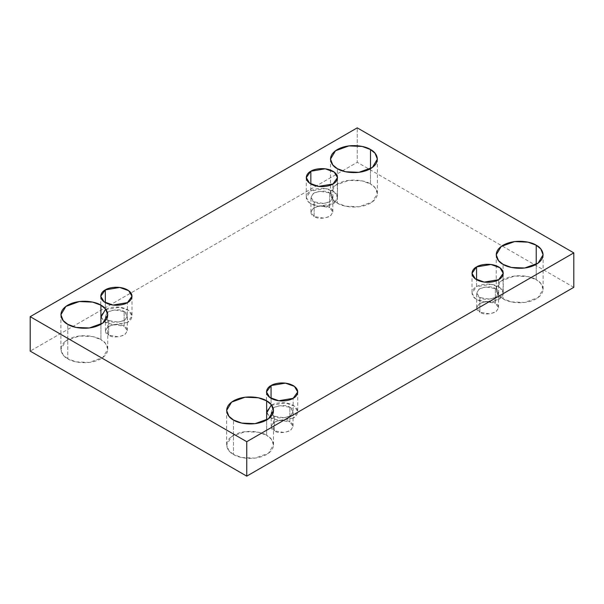 <?xml version="1.0" encoding="UTF-8"?>
<svg xmlns="http://www.w3.org/2000/svg" width="604" height="604" viewBox="0 0 604 604"><rect width="100%" height="100%" fill="white"/><g stroke="black" fill="none" stroke-linecap="round" stroke-linejoin="round"><path stroke-width="0.45" stroke-dasharray="3.02 2.27" d="M67.769 358.776L63.186 355.039L60.898 349.203L65.881 340.86L79.328 335.983L92.646 336.549L100.913 339.637L100.913 324.325L100.913 339.637C96.731 336.451 80.257 332.683 67.769 339.637C55.727 346.847 62.25 356.36 67.769 358.776C71.944 361.955 88.418 365.722 100.913 358.776C112.956 351.558 106.425 342.053 100.913 339.637L105.489 343.374L107.776 349.203L102.793 357.545L89.354 362.423L76.029 361.856L67.769 358.776L67.769 324.325L67.769 358.776M337.357 203.125L332.781 199.388L330.494 193.559L335.477 185.217L348.916 180.339L362.234 180.906L370.501 183.986L370.501 168.682L370.501 183.986C366.318 180.807 349.852 177.04 337.357 183.986C325.314 191.204 331.845 200.709 337.357 203.125C341.539 206.311 358.006 210.079 370.501 203.125C382.543 195.915 376.013 186.402 370.501 183.986L375.076 187.723L377.364 193.559L372.381 201.902L358.942 206.779L345.624 206.213L337.357 203.125L337.357 168.682L337.357 203.125M233.499 454.457L228.924 450.72L226.636 444.891L231.619 436.549L245.058 431.671L258.376 432.238L266.643 435.318L266.643 420.014L266.643 435.318C262.461 432.139 245.994 428.372 233.499 435.318C221.457 442.536 227.987 452.041 233.499 454.457C237.682 457.643 254.148 461.411 266.643 454.457C278.686 447.247 272.155 437.734 266.643 435.318L271.219 439.055L273.506 444.891L268.523 453.234L255.084 458.104L241.766 457.545L233.499 454.457L233.499 420.014L233.499 454.457M503.087 298.814L498.511 295.077L496.224 289.24L501.207 280.898L514.646 276.02L527.971 276.587L536.231 279.675L536.231 264.363L536.231 279.675C532.056 276.489 515.582 272.721 503.087 279.675C491.044 286.885 497.575 296.398 503.087 298.814C507.269 301.992 523.744 305.76 536.231 298.814C548.273 291.596 541.75 282.091 536.231 279.675L540.814 283.412L543.102 289.24L538.119 297.583L524.672 302.461L511.354 301.894L503.087 298.814L503.087 264.363L503.087 298.814M498.67 279.675L498.67 299.448L484.28 301.879L475.318 298.633L471.996 293.068L476.571 286.689L476.571 279.675L476.571 286.689C472.894 288.297 468.545 294.639 476.571 299.448C484.899 304.084 495.884 301.57 498.67 299.448C502.347 297.84 506.696 291.498 498.67 286.689C490.342 282.053 479.357 284.567 476.571 286.689L490.961 284.257L499.923 287.512L503.245 293.068L498.67 299.448L498.67 279.675M479.886 312.208L476.684 307.738L479.01 303.85L485.284 301.57L495.356 303.276L495.356 288.606L485.284 286.9L479.01 289.18L476.684 293.068L479.886 297.538L479.886 312.208C483.102 314.571 488.259 314.571 495.356 312.208C499.448 308.108 499.448 305.133 495.356 303.276C492.139 300.913 486.983 300.913 479.886 303.276C475.786 307.376 475.786 310.35 479.886 312.208L479.886 297.538L489.957 299.237L496.231 296.964L498.557 293.068L495.356 288.606L495.356 303.276L498.557 307.738L496.231 311.634L489.957 313.906L479.886 312.208M266.643 412.993L271.06 418.096L279.901 420.648L293.159 418.096L293.159 398.323L293.159 418.096L278.769 420.527L269.807 417.281L266.485 411.717L271.06 405.337L271.06 398.323L271.06 405.337L285.458 402.906L294.412 406.16L297.734 411.717L293.159 418.096C296.836 416.488 301.185 410.146 293.159 405.337C284.831 400.701 273.854 403.215 271.06 405.337M274.375 430.856L271.173 426.386L273.499 422.498L279.773 420.218L289.844 421.924L289.844 407.255L279.773 405.548L273.499 407.828L271.173 411.717L274.375 416.186L274.375 430.856C277.598 433.219 282.748 433.219 289.844 430.856C293.944 426.756 293.944 423.781 289.844 421.924C286.628 419.561 281.472 419.561 274.375 421.924C270.282 426.024 270.282 428.999 274.375 430.856L274.375 416.186L284.454 417.885L290.728 415.612L293.053 411.717L289.844 407.255L289.844 421.924L293.053 426.386L290.728 430.282L284.454 432.562L274.375 430.856M100.913 317.311L105.33 322.415L114.171 324.967L127.429 322.415L127.429 302.634L127.429 322.415L113.039 324.846L104.077 321.592L100.755 316.035L105.33 309.656L105.33 302.634L105.33 309.656L119.72 307.225L128.682 310.471L132.004 316.035L127.429 322.415C131.106 320.799 135.455 314.465 127.429 309.656C119.101 305.02 108.116 307.534 105.33 309.656M108.645 335.167L105.443 330.705L107.769 326.809L114.043 324.537L124.114 326.243L124.114 311.566L114.043 309.867L107.769 312.14L105.443 316.035L108.645 320.498L108.645 335.167C111.861 337.538 117.017 337.538 124.114 335.167C128.214 331.075 128.214 328.1 124.114 326.243C120.898 323.872 115.742 323.872 108.645 326.243C104.552 330.335 104.552 333.31 108.645 335.167L108.645 320.498L118.716 322.204L124.99 319.924L127.316 316.035L124.114 311.566L124.114 326.243L127.316 330.705L124.99 334.601L118.716 336.873L108.645 335.167M332.94 183.986L332.94 203.767L318.542 206.198L309.588 202.944L306.266 197.387L310.841 191.007L310.841 183.986L310.841 191.007C307.164 192.616 302.815 198.958 310.841 203.767C319.169 208.395 330.146 205.888 332.94 203.767C336.609 202.151 340.966 195.817 332.94 191.007C324.605 186.372 313.627 188.886 310.841 191.007L325.231 188.576L334.193 191.823L337.515 197.387L332.94 203.767L332.94 183.986M314.156 216.519L310.947 212.057L313.272 208.161L319.546 205.888L329.625 207.595L329.625 192.918L319.546 191.219L313.272 193.491L310.947 197.387L314.156 201.849L314.156 216.519C317.372 218.89 322.528 218.89 329.625 216.519C333.718 212.427 333.718 209.452 329.625 207.595C326.402 205.224 321.252 205.224 314.156 207.595C310.056 211.687 310.056 214.662 314.156 216.519L314.156 201.849L324.227 203.556L330.501 201.275L332.827 197.387L329.625 192.918L329.625 207.595L332.827 212.057L330.501 215.953L324.227 218.225L314.156 216.519M573.8 287.33L357.243 162.302L357.243 127.852L357.243 162.302L30.2 351.12L357.243 162.302L573.8 287.33M329.625 192.918C333.718 194.775 333.718 197.757 329.625 201.849C322.528 204.212 317.372 204.212 314.156 201.849C310.056 199.992 310.056 197.017 314.156 192.918C321.252 190.554 326.402 190.554 329.625 192.918M124.114 311.566C128.214 313.423 128.214 316.405 124.114 320.498C117.017 322.861 111.861 322.861 108.645 320.498C104.552 318.64 104.552 315.666 108.645 311.566C115.742 309.203 120.898 309.203 124.114 311.566M289.844 407.255C293.944 409.112 293.944 412.087 289.844 416.186C282.748 418.549 277.598 418.549 274.375 416.186C270.282 414.329 270.282 411.347 274.375 407.255C281.472 404.891 286.628 404.891 289.844 407.255M495.356 288.606C499.448 290.464 499.448 293.438 495.356 297.538C488.259 299.901 483.102 299.901 479.886 297.538C475.786 295.681 475.786 292.698 479.886 288.606C486.983 286.243 492.139 286.243 495.356 288.606M60.898 349.203L60.898 314.76M330.494 193.559L330.494 159.109M226.636 444.891L226.636 410.441M496.224 289.24L496.224 254.797M471.996 273.295L471.996 293.068M476.684 307.738L476.684 293.068M266.485 391.943L266.485 411.717M271.173 426.386L271.173 411.717M100.755 296.262L100.755 316.035M105.443 330.705L105.443 316.035M306.266 177.614L306.266 197.387M310.947 212.057L310.947 197.387M332.827 212.057L332.827 197.387M337.515 177.614L337.515 197.387M127.316 330.705L127.316 316.035M132.004 296.262L132.004 316.035M293.053 426.386L293.053 411.717M297.734 391.943L297.734 411.717M498.557 307.738L498.557 293.068M503.245 273.295L503.245 293.068M543.102 289.24L543.102 254.797M273.506 444.891L273.506 410.441M377.364 193.559L377.364 159.109M107.776 349.203L107.776 314.76"/><path stroke-width="0.91" d="M100.913 324.325L100.913 305.186L92.646 302.106L79.328 301.539L65.881 306.417L60.898 314.76L63.186 320.588L67.769 324.325C62.25 321.909 55.727 312.404 67.769 305.186C80.257 298.24 96.731 302.008 100.913 305.186C106.425 307.602 112.956 317.115 100.913 324.325C88.418 331.279 71.944 327.511 67.769 324.325L76.029 327.413L89.354 327.98L102.793 323.102L107.776 314.76L105.489 308.923L100.913 305.186L100.913 324.325M370.501 168.682L370.501 149.543L362.234 146.455L348.916 145.896L335.477 150.766L330.494 159.109L332.781 164.945L337.357 168.682C331.845 166.266 325.314 156.753 337.357 149.543C349.852 142.589 366.318 146.357 370.501 149.543C376.013 151.959 382.543 161.464 370.501 168.682C358.006 175.628 341.539 171.861 337.357 168.682L345.624 171.762L358.942 172.329L372.381 167.451L377.364 159.109L375.076 153.28L370.501 149.543L370.501 168.682M266.643 420.014L266.643 400.875L258.376 397.787L245.058 397.221L231.619 402.098L226.636 410.441L228.924 416.277L233.499 420.014C227.987 417.598 221.457 408.085 233.499 400.875C245.994 393.921 262.461 397.689 266.643 400.875C272.155 403.291 278.686 412.796 266.643 420.014C254.148 426.96 237.682 423.193 233.499 420.014L241.766 423.094L255.084 423.661L268.523 418.783L273.506 410.441L271.219 404.612L266.643 400.875L266.643 420.014M536.231 264.363L536.231 245.224L527.971 242.144L514.646 241.577L501.207 246.455L496.224 254.797L498.511 260.626L503.087 264.363C497.575 261.947 491.044 252.442 503.087 245.224C515.582 238.278 532.056 242.045 536.231 245.224C541.75 247.64 548.273 257.153 536.231 264.363C523.744 271.317 507.269 267.549 503.087 264.363L511.354 267.451L524.672 268.017L538.119 263.14L543.102 254.797L540.814 248.961L536.231 245.224L536.231 264.363M476.571 266.915L471.996 273.295L475.318 278.859L484.28 282.106L498.67 279.675C495.884 281.796 484.899 284.31 476.571 279.675C468.545 274.865 472.894 268.523 476.571 266.915C479.357 264.794 490.342 262.279 498.67 266.915C506.696 271.724 502.347 278.067 498.67 279.675L503.245 273.295L499.923 267.731L490.961 264.484L476.571 266.915L476.571 279.675L476.571 266.915M271.06 385.563L266.485 391.943L269.807 397.507L278.769 400.754L293.159 398.323C290.373 400.444 279.395 402.959 271.06 398.323C263.034 393.514 267.391 387.172 271.06 385.563C273.854 383.442 284.831 380.928 293.159 385.563C301.185 390.373 296.836 396.715 293.159 398.323L297.734 391.943L294.412 386.379L285.458 383.132L271.06 385.563L271.06 398.323L271.06 385.563M105.33 289.882L100.755 296.262L104.077 301.819L113.039 305.073L127.429 302.634C124.643 304.763 113.658 307.27 105.33 302.634C97.304 297.832 101.653 291.49 105.33 289.882C108.116 287.761 119.101 285.247 127.429 289.882C135.455 294.692 131.106 301.026 127.429 302.634L132.004 296.262L128.682 290.698L119.72 287.444L105.33 289.882L105.33 302.634L105.33 289.882M310.841 171.234L306.266 177.614L309.588 183.171L318.542 186.425L332.94 183.986C330.146 186.115 319.169 188.622 310.841 183.986C302.815 179.184 307.164 172.842 310.841 171.234C313.627 169.112 324.605 166.598 332.94 171.234C340.966 176.043 336.609 182.378 332.94 183.986L337.515 177.614L334.193 172.049L325.231 168.795L310.841 171.234L310.841 183.986L310.841 171.234M246.757 476.148L573.8 287.33L573.8 252.88L246.757 441.698L246.757 476.148L246.757 441.698L30.2 316.67L357.243 127.852L573.8 252.88L573.8 287.33L246.757 476.148L30.2 351.12L30.2 316.67L30.2 351.12L246.757 476.148M246.757 441.698L573.8 252.88L357.243 127.852L30.2 316.67L246.757 441.698M105.33 309.656L100.913 317.311M271.06 405.337L266.643 412.993"/></g></svg>
